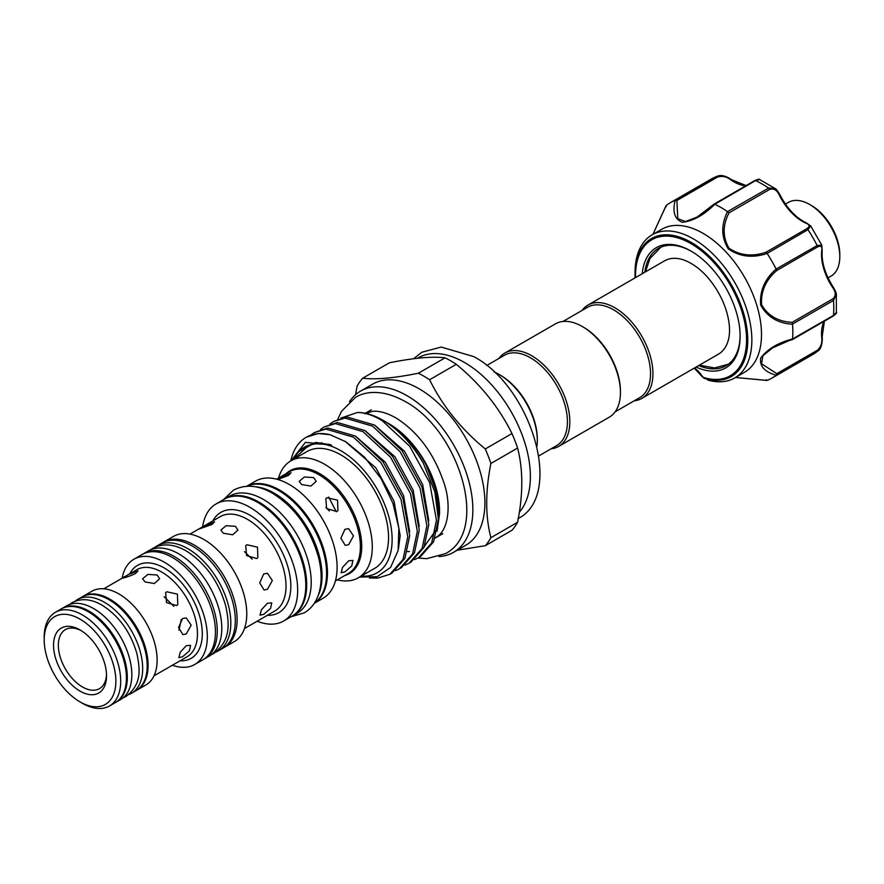 <?xml version="1.0" encoding="UTF-8"?>
<svg xmlns="http://www.w3.org/2000/svg" width="884" height="884" viewBox="0 0 884 884"><rect width="100%" height="100%" fill="white"/><g stroke="black" fill="none" stroke-linecap="round" stroke-linejoin="round"><path stroke-width="1.33" d="M128.766 694.559A54.09 31.227 -120 0 0 131.473 693.288A54.09 31.227 -120 0 0 139.76 649.939A54.09 31.227 -120 0 0 104.422 602.28A54.09 31.227 -120 0 0 77.383 599.606A54.09 31.227 -120 0 0 74.93 601.308M131.473 693.288L135.981 690.68A54.09 31.227 -120 0 0 144.28 647.331A54.09 31.227 -120 0 0 108.942 599.672A54.09 31.227 -120 0 0 81.903 596.998L77.383 599.606M115.66 702.404A54.09 31.227 -120 0 0 116.113 702.15A54.09 31.227 -120 0 0 124.401 658.812A54.09 31.227 -120 0 0 89.074 611.153A54.09 31.227 -120 0 0 62.024 608.468A54.09 31.227 -120 0 0 61.582 608.733M116.113 702.15L120.633 699.542A54.09 31.227 -120 0 0 128.92 656.204A54.09 31.227 -120 0 0 93.582 608.546A54.09 31.227 -120 0 0 66.543 605.86L62.024 608.468M809.689 204.491L811.49 205.541A40.034 23.117 60 0 1 839.8 254.57L839.8 256.647A42.587 24.586 -120 0 0 809.689 204.491A42.587 24.586 -120 0 0 808.694 203.939A42.587 24.586 -120 0 0 788.395 202.381L785.423 204.093M828.021 277.863L830.982 276.151A42.587 24.586 -120 0 0 839.8 256.647M642.215 273.753A69.416 40.078 60 0 1 691.045 251.089A69.416 40.078 60 0 1 736.383 312.262A69.416 40.078 60 0 1 740.129 336.108A69.416 40.078 60 0 1 696.084 367.059M691.642 251.443A67.714 39.095 -120 0 0 658.392 248.426A67.714 39.095 -120 0 0 644.801 272.261M694.592 367.921A27.26 15.735 60 0 1 702.581 376.595L703.476 377.424A1.702 1.182 -72.7 0 0 704.029 378.286A79.715 46.023 60 0 0 743.466 312.715A79.715 46.023 60 0 0 680.393 237.376A79.715 46.023 60 0 0 635.032 275.023L635.077 277.863A79.715 46.023 60 0 1 635.032 275.023L635.032 272.648A82.621 47.703 60 0 1 652.138 234.824A82.621 47.703 60 0 1 747.422 311.721A82.621 47.703 60 0 1 734.759 377.921A82.621 47.703 60 0 1 707.962 380.098L707.752 380.021M734.759 377.921L744.394 372.363A82.621 47.703 -120 0 0 757.058 306.162A82.621 47.703 -120 0 0 661.773 229.265L652.138 234.824M766.903 380.452L735.521 377.49L767.135 380.407A101.362 58.521 -120 0 0 771.831 378.153A101.362 58.521 -120 0 0 776.13 375.214C764.715 371.943 759.555 366.241 760.649 358.119C767.235 349.235 777.876 342.848 792.539 338.948A101.362 58.521 -120 0 0 792.539 324.24C777.843 323.312 767.224 316.925 760.66 305.057C759.566 291.024 764.726 279.012 776.13 269.034A101.362 58.521 -120 0 0 767.135 253.443C752.748 258.316 739.775 256.791 728.228 248.857C721.2 237.188 720.968 224.779 727.521 211.619A101.362 58.521 -120 0 0 714.791 204.27C704.062 215.022 693.233 221.033 682.304 222.315C674.658 219.199 672.282 211.873 675.177 200.348A101.362 58.521 -120 0 0 670.47 202.602A101.362 58.521 -120 0 0 666.171 205.552L652.933 234.359M587.915 305.102L664.58 260.835A53.869 31.106 60 0 1 682.702 259.609C694.283 263.388 704.338 273.001 709.421 279.51C717.333 289.278 723.068 300.007 726.615 311.687C729.687 322.45 730.339 331.577 728.582 339.069A53.869 31.106 60 0 1 718.46 354.141L641.784 398.408A53.869 31.106 -120 0 0 650.049 355.235A53.869 31.106 -120 0 0 614.855 307.765A53.869 31.106 -120 0 0 587.915 305.102A53.869 31.106 -120 0 0 582.048 310.45M615.131 411.833L639.729 397.623A52.167 30.122 -120 0 0 647.729 355.821A52.167 30.122 -120 0 0 613.651 309.853A52.167 30.122 -120 0 0 587.562 307.267L562.964 321.467M486.686 365.512L504.455 355.257A52.167 30.122 60 0 1 530.533 357.832A52.167 30.122 60 0 1 564.611 403.811A52.167 30.122 60 0 1 556.622 445.613L538.853 455.868M498.93 358.44A53.869 31.106 60 0 1 504.797 353.081A53.869 31.106 60 0 1 531.737 355.755A53.869 31.106 60 0 1 566.931 403.226A53.869 31.106 60 0 1 558.677 446.398A53.869 31.106 60 0 1 551.108 448.796M620.424 392.518L620.424 391.126A52.167 30.122 60 0 0 583.539 327.235A52.167 30.122 60 0 1 583.539 327.235L582.324 326.539A53.869 31.106 60 0 1 582.335 326.539A53.869 31.106 60 0 1 620.424 392.518A53.869 31.106 60 0 1 609.264 417.182L558.677 446.398M438.994 556.577A93.052 53.725 -120 0 0 453.591 552.301L465.636 545.351A93.052 53.725 -120 0 0 479.901 470.785A93.052 53.725 -120 0 0 419.115 388.783A93.052 53.725 -120 0 0 372.584 384.175L360.539 391.126A93.052 53.725 -120 0 0 349.534 401.634M485.272 545.693A104.975 60.609 -120 0 0 490.896 537.693L517.593 522.278A104.975 60.609 60 0 1 511.969 530.278L485.272 545.693L457.205 550.224M490.896 463.47A104.975 60.609 -120 0 0 485.272 448.973L511.969 433.558A104.975 60.609 60 0 1 517.593 448.055L490.896 463.47C485.316 491.46 485.316 516.201 490.896 537.693M429.602 379.733A104.975 60.609 -120 0 0 423.977 376.241A104.975 60.609 -120 0 0 418.353 373.236L445.061 357.821A104.975 60.609 60 0 1 450.685 360.816A104.975 60.609 60 0 1 456.31 364.318L429.602 379.733C442.486 405.911 461.039 428.994 485.272 448.973M511.969 433.558C499.084 407.38 480.531 384.297 456.31 364.318M517.593 522.278C523.173 494.344 523.173 469.603 517.593 448.055M536.964 446.232A53.869 31.106 -120 0 0 537.306 440.508L537.306 439.116A52.167 30.122 -120 0 0 500.421 375.225L499.217 374.529A53.869 31.106 -120 0 0 494.09 371.965M537.306 440.508A53.869 31.106 -120 0 0 499.217 374.529L500.421 375.225M519.35 512.245A93.052 53.725 -120 0 0 522.588 436.132A93.052 53.725 -120 0 0 464.586 362.528A93.052 53.725 -120 0 0 418.055 357.921L417.458 358.263M453.591 552.301A93.052 53.725 -120 0 0 467.857 477.736A93.052 53.725 -120 0 0 407.071 395.734A93.052 53.725 -120 0 0 360.539 391.126M439.558 513.737L439.558 511.339A71.505 41.283 -120 0 0 389.004 423.767L388.198 423.303C403.104 432.199 415.701 445.967 425.955 464.597L436.044 489.515L439.558 513.737L437.05 531.24M382.827 420.198A80.234 46.322 -120 0 1 423.436 463.415C412.684 444.298 400.087 430.431 385.667 421.834L382.827 420.198A80.234 46.322 -120 0 0 357.512 412.463C365.048 412.574 373.247 415.292 382.12 420.607L409.69 446.221L429.657 482.653L436.464 520.256L431.668 542.92L418.629 557.682L414.64 559.594M361.247 576.114A72.565 41.902 -120 0 0 391.059 526.93A72.565 41.902 -120 0 0 340.815 450.707A72.565 41.902 -120 0 0 315.975 443.779A72.565 41.902 -120 0 0 293.742 459.194M359.545 577.097L377.148 576.677L390.562 567.44L398.109 550.588L398.861 528.234L392.916 503.206L381.015 478.553L364.661 457.271L345.953 441.823L330.008 434.685A80.234 46.322 -120 0 0 306.118 437.348A80.234 46.322 -120 0 0 290.803 460.896A67.504 38.973 -120 0 0 278.57 478.045M291.057 460.752L305.411 442.365L330.649 444.751C334.472 447.149 326.362 444.354 324.759 444.332L315.975 443.779L309.157 445.028L293.51 459.337M423.436 463.415L434.873 492.101L438.376 519.151L433.58 541.815L420.541 556.577L418.629 557.682M333.622 421.469L346.893 416.961L374.462 425.027L402.032 450.641L422.011 487.073L428.806 524.676L424.022 547.34L410.983 562.102L409.071 563.207L422.11 548.434L426.895 525.781L420.099 488.167L400.12 451.746L372.551 426.132L344.981 418.066L333.622 421.469L329.997 424.022M405.082 565.119L409.071 563.207M324.063 426.994L337.334 422.486L364.904 430.541L392.474 456.166L412.441 492.587L419.248 530.19L414.463 552.854L401.424 567.616L399.513 568.721L412.552 553.959L417.336 531.295L410.53 493.692L390.562 457.26L362.993 431.646L335.423 423.591L324.063 426.994L320.428 429.547M395.524 570.633L399.513 568.721M314.494 432.519L327.776 428.011L355.346 436.066L382.916 461.68L402.883 498.112L409.69 535.715L404.905 558.379L391.866 573.141L389.954 574.246L402.993 559.484L407.778 536.82L400.971 499.217L381.004 462.785L353.434 437.171L325.864 429.105L314.494 432.519L310.87 435.061M369.468 578.003L377.811 578.092L389.954 574.246M306.494 437.138L318.218 433.525L330.008 434.685M224.669 498.985A67.582 39.018 60 0 1 225.122 498.72A67.582 39.018 60 0 1 258.913 502.068A67.582 39.018 60 0 1 303.057 561.627A67.582 39.018 60 0 1 292.703 615.783A67.582 39.018 60 0 1 292.25 616.038M225.122 498.72L229.63 496.112A67.582 39.018 60 0 1 263.432 499.46A67.582 39.018 60 0 1 307.577 559.019A67.582 39.018 60 0 1 297.223 613.176L292.703 615.783M255.476 486.797A67.582 39.018 60 0 1 274.272 493.206A67.582 39.018 60 0 1 318.207 595.451M246.912 486.255A67.582 39.018 60 0 1 278.78 490.598A67.582 39.018 60 0 1 322.417 548.445A67.582 39.018 60 0 1 314.395 603.142M203.762 659.232A60.775 35.084 -120 0 0 204.679 658.735A60.775 35.084 -120 0 0 213.994 610.037A60.775 35.084 -120 0 0 174.292 556.489A60.775 35.084 -120 0 0 143.904 553.483A60.775 35.084 -120 0 0 143.02 554.025M204.679 658.735L209.199 656.127A60.775 35.084 -120 0 0 218.514 607.43A60.775 35.084 -120 0 0 178.811 553.881A60.775 35.084 -120 0 0 148.424 550.876L143.904 553.483M80.035 691.122A37.482 21.636 60 0 1 53.537 645.232A37.482 21.636 60 0 1 80.035 629.927L80.035 629.927A37.482 21.636 60 0 1 106.533 675.829A37.482 21.636 60 0 1 80.035 691.122M81.273 630.668A34.067 19.669 -120 0 0 65.405 629.629A34.067 19.669 -120 0 0 60.189 656.934A34.067 19.669 -120 0 0 82.444 686.956A34.067 19.669 -120 0 0 99.483 688.636A34.067 19.669 -120 0 0 106.511 674.381M340.815 454.851A67.504 38.973 60 0 1 384.916 514.333A67.504 38.973 60 0 1 374.573 568.423L358.307 577.804A67.504 38.973 -120 0 0 368.65 523.726A67.504 38.973 -120 0 0 324.561 464.244A67.504 38.973 -120 0 0 290.803 460.896L307.068 451.503A67.504 38.973 60 0 1 340.815 454.851M337.345 579.838A67.504 38.973 -120 0 0 358.307 577.804M344.937 529.306L348.605 528.676L353.489 535.892L348.661 544.688L345.235 545.362L340.881 538.245L344.937 529.306M348.661 560.799L352.926 560.412L351.755 565.937L344.937 571.882L341.18 572.744L342.528 567.384L348.661 560.799M336.738 511.527L326.66 508.576L325.82 498.631L326.992 497.725L337.566 500.167L337.931 510.609L336.738 511.527M313.721 477.625L316.207 481.36L310.958 486.078L301.676 484.576L299.179 481.36L304.439 476.995L313.721 477.625M314.273 603.33L323.113 598.225A67.582 39.018 -120 0 0 333.478 544.069A67.582 39.018 -120 0 0 289.322 484.509A67.582 39.018 -120 0 0 255.531 481.161L246.68 486.266M314.295 603.297A67.582 39.018 -120 0 0 323.61 548.876A67.582 39.018 -120 0 0 279.687 490.079A67.582 39.018 -120 0 0 246.724 486.266M257.156 621.209A67.582 39.018 -120 0 0 283.665 620.999L291.797 616.303A67.582 39.018 -120 0 0 302.162 562.147A67.582 39.018 -120 0 0 258.006 502.587A67.582 39.018 -120 0 0 224.216 499.239L216.083 503.935A67.582 39.018 -120 0 0 202.646 526.798M283.665 620.999A67.582 39.018 -120 0 0 294.029 566.843A67.582 39.018 -120 0 0 249.874 507.283A67.582 39.018 -120 0 0 216.083 503.935M263.741 573.926L267.421 573.285L272.327 580.523L267.465 589.296L264.051 589.982L259.719 582.865L263.741 573.926M267.465 603.242L271.753 602.877L270.581 608.413L263.741 614.325L260.007 615.209L261.366 609.849L267.465 603.242M255.487 622.17L257.686 620.911M256.647 558.544L246.592 555.572L245.73 545.649L246.901 544.743L257.509 547.163L257.852 557.616L256.647 558.544M235.42 526.312L237.918 530.057L232.658 534.787L223.376 533.262L220.878 530.057L226.138 525.704L235.42 526.312M223.63 647.762A60.775 35.084 -120 0 0 224.547 647.265L234.183 641.696A60.775 35.084 -120 0 0 243.498 592.998A60.775 35.084 -120 0 0 203.806 539.45A60.775 35.084 -120 0 0 173.419 536.444L163.783 542.002A60.775 35.084 -120 0 0 162.888 542.544M224.547 647.265A60.775 35.084 -120 0 0 233.862 598.567A60.775 35.084 -120 0 0 194.171 545.008A60.775 35.084 -120 0 0 163.783 542.002M172.391 665.232A60.775 35.084 -120 0 0 194.734 664.481L202.867 659.784A60.775 35.084 -120 0 0 212.182 611.087A60.775 35.084 -120 0 0 172.479 557.528A60.775 35.084 -120 0 0 142.103 554.522L133.97 559.218A60.775 35.084 -120 0 0 122.136 578.191M194.734 664.481A60.775 35.084 -120 0 0 204.049 615.783A60.775 35.084 -120 0 0 164.358 562.224A60.775 35.084 -120 0 0 133.97 559.218M182.546 618.535L186.237 617.905L191.165 625.143L186.27 633.916L182.866 634.601L178.557 627.485L182.546 618.535M186.27 645.685L190.579 645.342L189.419 650.878L182.546 656.757L178.833 657.674L180.192 652.315L186.27 645.685M154.004 675.84L187.065 656.757A50.255 29.017 -120 0 0 194.778 616.491A50.255 29.017 -120 0 0 161.949 572.202A50.255 29.017 -120 0 0 136.821 569.716L128.29 574.633L138.048 570.898L135.396 573.617C127.616 577.307 117.24 580.026 125.65 576.169L128.29 574.633M176.557 605.562L166.535 602.568L165.639 592.667L166.811 591.761L177.441 594.159L177.761 604.634L176.557 605.562M157.131 574.987L159.617 578.755L154.368 583.517L145.075 581.937L142.589 578.755L147.849 574.423L157.131 574.987M136.434 690.404A54.09 31.227 -120 0 0 136.887 690.15L145.926 684.934A54.09 31.227 -120 0 0 154.214 641.596A54.09 31.227 -120 0 0 118.887 593.938A54.09 31.227 -120 0 0 91.837 591.263L82.809 596.479A54.09 31.227 -120 0 0 82.356 596.744M136.887 690.15A54.09 31.227 -120 0 0 145.186 646.812A54.09 31.227 -120 0 0 109.848 599.153A54.09 31.227 -120 0 0 82.809 596.479M82.444 703.299L80.035 701.907L82.444 703.299A54.09 31.227 -120 0 0 109.483 705.973L115.207 702.669A54.09 31.227 -120 0 0 123.495 659.331A54.09 31.227 -120 0 0 88.168 611.673A54.09 31.227 -120 0 0 61.129 608.988L55.405 612.292A54.09 31.227 -120 0 0 44.2 637.055L44.2 639.839A50.675 29.26 -120 0 0 80.035 701.907A50.675 29.26 -120 0 0 115.87 681.21A50.675 29.26 -120 0 0 80.035 619.143A50.675 29.26 -120 0 0 44.2 639.839M109.483 705.973A54.09 31.227 -120 0 0 117.782 662.635A54.09 31.227 -120 0 0 82.444 614.977A54.09 31.227 -120 0 0 55.405 612.292M215.994 652.027A60.775 35.084 -120 0 0 218.226 650.911A60.775 35.084 -120 0 0 227.542 602.214A60.775 35.084 -120 0 0 187.839 548.666A60.775 35.084 -120 0 0 157.451 545.649A60.775 35.084 -120 0 0 155.374 547.03M218.226 650.911L222.746 648.303A60.775 35.084 -120 0 0 232.061 599.606A60.775 35.084 -120 0 0 192.358 546.058A60.775 35.084 -120 0 0 161.971 543.041L157.451 545.649M335.401 580.954L348.197 573.561A58.775 33.935 -120 0 0 357.213 526.466A58.775 33.935 -120 0 0 318.815 474.686A58.775 33.935 -120 0 0 289.433 471.769L276.626 479.161L291.09 472.785L288.394 475.448L277.819 479.493M211.895 524.532L199.099 528.975L214.569 521.836L211.895 524.532M122.589 578.037L125.65 576.169M634.215 400.817A53.869 31.106 -120 0 0 641.784 398.408M178.999 630.27L181.22 619.574M173.85 606.325L164.115 596.733M252.106 559.141L244.481 551.638M329.367 510.952L325.876 507.515M445.061 357.821C432.177 356.252 413.624 357.909 389.391 362.794L362.694 378.208A104.975 60.609 -120 0 0 357.07 386.209L355.567 394.695M362.694 378.208C375.578 379.777 394.131 378.12 418.353 373.236M340.848 418.077L357.512 412.463M504.797 353.081L555.395 323.876A53.869 31.106 60 0 1 582.324 326.539L583.539 327.235M776.13 269.034L817.17 245.553L821.766 245.122L822.186 250.271A1.702 1.083 -174.5 0 1 821.689 250.945C822.44 246.503 821.004 245.2 817.38 247.045L776.815 270.471C765.809 279.919 760.737 291.333 761.599 304.737C768.052 315.831 778.263 321.699 792.219 322.317L792.539 324.24M792.539 338.948L833.479 315.444L836.375 312.461L836.352 294.726L833.479 300.438L792.539 324.074M792.539 339.08L772.693 347.821L762.881 355.744L761.577 363.81L776.815 373.656L817.38 350.241A1.702 0.983 -120 0 1 817.17 351.501A101.362 58.521 -120 0 1 812.783 354.517L818.065 350.882L776.13 375.214M767.135 380.407L766.229 379.766M675.177 200.348L717.211 176.203L711.432 178.955L670.47 202.602M666.282 206.646L666.171 205.552M727.521 211.619L768.605 188.071L774.992 188.447L759.643 179.551L755.61 180.568L714.791 204.27M779.798 195.176L780.119 195.11C787.147 208.558 795.909 217.829 806.407 222.934L810.65 225.873L807.987 229.641L767.135 253.443M792.219 322.317L832.783 298.891C836.087 295.963 835.988 292.085 832.474 287.245A41.736 24.1 60 0 1 821.689 250.945M822.186 250.271C821.358 261.918 825.015 274.139 833.137 286.946L836.352 294.726C836.518 293.422 835.446 290.825 833.137 286.946L832.474 287.245M774.992 188.447C775.997 188.756 777.71 190.977 780.119 195.11L779.533 195.541C777.102 190.093 773.787 188.06 769.588 189.452L729.035 212.867C722.548 225.276 722.559 237.078 729.035 248.26C740.162 255.62 752.56 256.913 766.229 252.128L767.036 253.277M766.229 252.128L806.794 228.713C810.208 226.503 809.799 224.602 805.567 223.033A41.736 24.1 60 0 1 779.533 195.541M717.2 176.203C721.101 174.678 725.886 175.85 731.543 179.706A1.702 0.873 125 0 0 730.692 179.795C726.526 176.524 722.106 175.64 717.421 177.12L676.868 200.535L677.785 218.679L685.487 221.553L697.178 217.022L714.67 204.204M817.38 350.241C821.004 346.937 822.44 342.661 821.689 337.412A41.736 24.1 60 0 1 824.087 321.323M832.783 316.185A1.702 0.983 -120 0 0 833.137 316.107L792.418 339.611C786.76 341.125 780.185 343.854 772.682 347.821L772.97 347.655M698.669 365.567A67.714 39.095 -120 0 0 726.096 365.711A67.714 39.095 -120 0 0 740.118 335.401M702.581 376.595L703.896 378.242M729.035 212.867L727.665 211.707M806.407 222.934A1.702 1.083 114.5 0 0 805.567 223.033M676.868 200.535L675.288 200.303M824.385 321.157L822.186 336.716A1.702 0.873 175 0 1 821.689 337.412M776.815 373.656L776.229 375.136M776.815 270.471L776.229 269.189M703.476 377.424A78.51 45.327 -120 0 0 742.328 312.848A78.51 45.327 -120 0 0 679.42 238.382A78.51 45.327 -120 0 0 635.552 277.598M244.492 628.524L274.725 611.065A54.51 31.47 -120 0 0 283.079 567.384A54.51 31.47 -120 0 0 247.465 519.35A54.51 31.47 -120 0 0 220.215 516.654L202.105 527.107M212.834 520.908A57.913 33.437 60 0 1 249.874 515.184A57.913 33.437 60 0 1 289.841 575.208A57.913 33.437 60 0 1 267.344 615.33M129.815 573.76A53.659 30.984 60 0 1 164.358 568.036A53.659 30.984 60 0 1 201.43 623.971A53.659 30.984 60 0 1 180.071 660.801M286.118 473.68A59.383 34.277 60 0 1 319.743 473.647A59.383 34.277 60 0 1 359.578 529.836A59.383 34.277 60 0 1 344.882 575.484M328.704 445.16L328.903 444.166M321.091 443.856L321.61 442.575M314.229 443.934L315.179 442.508M425.955 464.597L435.547 489.869L438.353 515.317M435.425 530.864L424.53 546.213M409.458 551.528L407.425 551.583M374.871 425.281L404.496 451.26L422.696 484.631L428.795 520.831M336.296 511.759L328.693 497.062M365.313 430.795L394.938 456.774L413.137 490.156L419.237 526.356M355.755 436.32L385.369 462.299L403.579 495.67L409.679 531.87M345.036 441.271L375.811 467.813L394.021 501.195L400.176 535.638L398.463 548.732M298.715 451.58L315.931 442.442L330.649 444.751M836.375 312.461C837.126 312.638 836.043 313.842 833.137 316.107L833.137 316.107A1.702 0.983 -120 0 0 833.479 315.444A101.362 58.521 -120 0 0 833.479 300.438A1.702 0.983 -120 0 0 832.783 298.891M717.421 177.12A1.702 0.983 -120 0 0 716.228 176.667A101.362 58.521 -120 0 0 711.432 178.955M769.588 189.452A1.702 0.983 -120 0 0 768.605 188.071A101.362 58.521 -120 0 0 755.61 180.568A1.702 0.983 -120 0 0 754.87 180.535L754.87 180.535A1.702 0.983 -120 0 0 754.627 180.8M817.38 247.045A1.702 0.983 -120 0 0 817.17 245.553A101.362 58.521 -120 0 0 807.987 229.641A1.702 0.983 -120 0 0 806.794 228.713M745.82 185.762A41.736 24.1 60 0 1 730.692 179.795M69.239 604.59L71.969 602.733C81.041 598.026 91.052 598.822 101.992 605.12C119.053 615.971 130.699 632.193 136.932 653.784C140.07 669.243 142.015 684.161 126.047 696.415L123.086 697.841M150.656 549.76L152.943 548.257C162.976 543.052 174.093 543.958 186.303 550.975C205.53 563.207 218.668 581.517 225.718 605.905C229.453 623.684 230.956 640.602 213.707 653.519L211.276 654.757M223.431 499.703L233.431 490.178C245.332 484.045 258.393 485.095 272.637 493.316C295.002 507.538 310.273 528.809 318.439 557.119C322.152 571.672 322.041 584.534 318.118 595.694C315.312 603.297 310.682 609.021 304.262 612.855L291.013 616.756M413.59 358.727L421.911 352.208L441.204 347.058L473.736 356.595C531.527 386.982 564.312 495.747 517.98 518.621M337.754 419.226L341.567 411.248L355.335 397.48C364.705 391.391 382.474 388.838 405.115 401.48C458.807 430.066 490.156 530.411 445.492 553.638L426.685 558.677L418.055 558.014M364.749 413.778L372.087 411.414C378.562 410.541 386.441 412.662 395.712 417.778C417.999 431.812 434.121 453.614 444.066 483.216C451.503 504.886 448.564 530.743 436.077 537.328M645.464 271.874L649.961 258.537L660.878 247.188M442.818 533.638L435.116 538.08M306.847 436.928L306.118 437.348M123.661 577.318L103.76 588.81M201.132 527.671L189.983 534.102M371.313 409.789L365.269 413.281M699.343 365.18L714.581 367.954L728.416 364.175M812.783 354.517L771.831 378.153M810.65 225.873L821.766 245.122M694.205 368.142L702.393 376.86M731.543 179.706L746.118 185.596M714.128 204.071L697.178 217.022M714.15 204.049L754.87 180.535C758.35 179.132 759.942 178.8 759.643 179.551L759.643 179.551M652.9 234.382L666.017 205.729M822.186 336.716C822.816 342.716 820.706 349.755 818.076 350.882"/></g></svg>
